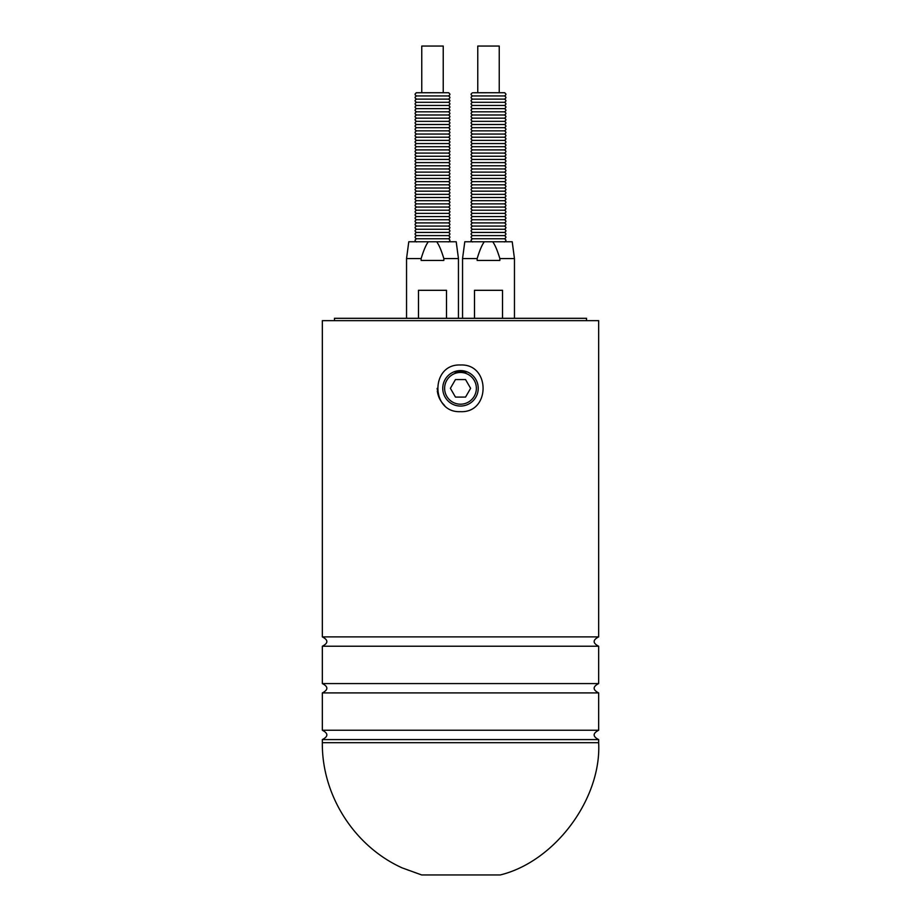<?xml version="1.0" encoding="UTF-8"?>
<svg xmlns="http://www.w3.org/2000/svg" width="921" height="921" viewBox="0 0 921 921"><rect width="100%" height="100%" fill="white"/><g stroke="black" fill="none" stroke-linecap="round" stroke-linejoin="round"><path stroke-width="1.38" d="M499.24 92.722L499.24 46.05L477.769 46.05L477.769 92.722L474.499 92.722L504.754 92.722L472.634 92.768C470.585 93.827 470.585 94.886 472.634 95.945C470.585 97.004 470.585 98.063 472.634 99.123C470.585 100.182 470.585 101.241 472.634 102.3C470.585 103.348 470.585 104.407 472.634 105.466C470.585 106.525 470.585 107.584 472.634 108.643C470.585 109.703 470.585 110.762 472.634 111.821C470.585 112.88 470.585 113.928 472.634 114.987C470.585 116.046 470.585 117.105 472.634 118.164C470.585 119.223 470.585 120.283 472.634 121.342C470.585 122.401 470.585 123.46 472.634 124.508C470.585 125.567 470.585 126.626 472.634 127.685C470.585 128.744 470.585 129.803 472.634 130.863C470.585 131.922 470.585 132.981 472.634 134.04C470.585 135.099 470.585 136.147 472.634 137.206C470.585 138.265 470.585 139.324 472.634 140.383C470.585 141.443 470.585 142.502 472.634 143.561C470.585 144.62 470.585 145.679 472.634 146.727C470.585 147.786 470.585 148.845 472.634 149.904C470.585 150.963 470.585 152.023 472.634 153.082C470.585 154.141 470.585 155.2 472.634 156.259C470.585 157.307 470.585 158.366 472.634 159.425C470.585 160.484 470.585 161.543 472.634 162.603C470.585 163.662 470.585 164.721 472.634 165.78C470.585 166.839 470.585 167.887 472.634 168.946C470.585 170.005 470.585 171.064 472.634 172.123C470.585 173.183 470.585 174.242 472.634 175.301C470.585 176.36 470.585 177.419 472.634 178.467C470.585 179.526 470.585 180.585 472.634 181.644C470.585 182.703 470.585 183.763 472.634 184.822C470.585 185.881 470.585 186.94 472.634 187.999C470.585 189.047 470.585 190.106 472.634 191.165C470.585 192.224 470.585 193.283 472.634 194.343C470.585 195.402 470.585 196.461 472.634 197.52C470.585 198.579 470.585 199.627 472.634 200.686C470.585 201.745 470.585 202.804 472.634 203.863C470.585 204.923 470.585 205.982 472.634 207.041C470.585 208.1 470.585 209.159 472.634 210.207L476.376 210.207M448.746 92.722L416.246 92.722L443.231 92.722L443.231 46.05L421.76 46.05L421.76 92.722L418.491 92.722L448.746 92.722L416.626 92.768C414.577 93.827 414.577 94.886 416.626 95.945C414.577 97.004 414.577 98.063 416.626 99.123C414.577 100.182 414.577 101.241 416.626 102.3C414.577 103.348 414.577 104.407 416.626 105.466C414.577 106.525 414.577 107.584 416.626 108.643C414.577 109.703 414.577 110.762 416.626 111.821C414.577 112.88 414.577 113.928 416.626 114.987C414.577 116.046 414.577 117.105 416.626 118.164C414.577 119.223 414.577 120.283 416.626 121.342C414.577 122.401 414.577 123.46 416.626 124.508C414.577 125.567 414.577 126.626 416.626 127.685C414.577 128.744 414.577 129.803 416.626 130.863C414.577 131.922 414.577 132.981 416.626 134.04C414.577 135.099 414.577 136.147 416.626 137.206C414.577 138.265 414.577 139.324 416.626 140.383C414.577 141.443 414.577 142.502 416.626 143.561C414.577 144.62 414.577 145.679 416.626 146.727C414.577 147.786 414.577 148.845 416.626 149.904C414.577 150.963 414.577 152.023 416.626 153.082C414.577 154.141 414.577 155.2 416.626 156.259C414.577 157.307 414.577 158.366 416.626 159.425C414.577 160.484 414.577 161.543 416.626 162.603C414.577 163.662 414.577 164.721 416.626 165.78C414.577 166.839 414.577 167.887 416.626 168.946C414.577 170.005 414.577 171.064 416.626 172.123C414.577 173.183 414.577 174.242 416.626 175.301C414.577 176.36 414.577 177.419 416.626 178.467C414.577 179.526 414.577 180.585 416.626 181.644C414.577 182.703 414.577 183.763 416.626 184.822C414.577 185.881 414.577 186.94 416.626 187.999C414.577 189.047 414.577 190.106 416.626 191.165C414.577 192.224 414.577 193.283 416.626 194.343C414.577 195.402 414.577 196.461 416.626 197.52C414.577 198.579 414.577 199.627 416.626 200.686C414.577 201.745 414.577 202.804 416.626 203.863C414.577 204.923 414.577 205.982 416.626 207.041C414.577 208.1 414.577 209.159 416.626 210.207L420.356 210.207M442.759 388.328A17.741 17.741 0 0 0 469.365 403.686A17.741 17.741 0 0 0 469.365 372.97A17.741 17.741 0 0 0 442.759 388.328M453.708 371.946L467.292 371.946M455.446 379.579L465.554 379.579L470.608 388.328L465.554 397.078L455.446 397.078L450.392 388.328L455.446 379.579M468.432 402.074A15.876 15.876 0 0 1 444.624 388.328A15.876 15.876 0 0 1 468.432 374.582A15.876 15.876 0 0 1 468.432 402.074M477.769 92.722L504.754 92.722M500.644 102.3L504.374 102.3C506.423 101.241 506.423 100.182 504.374 99.123C506.423 98.063 506.423 97.004 504.374 95.945L472.634 95.945M504.374 99.123L472.634 99.123M500.644 105.466L504.374 105.466C506.423 104.407 506.423 103.348 504.374 102.3L472.634 102.3M500.644 121.342L504.374 121.342C506.423 120.283 506.423 119.223 504.374 118.164C506.423 117.105 506.423 116.046 504.374 114.987C506.423 113.928 506.423 112.88 504.374 111.821C506.423 110.762 506.423 109.703 504.374 108.643C506.423 107.584 506.423 106.525 504.374 105.466L472.634 105.466M504.374 108.643L472.634 108.643M504.374 111.821L472.634 111.821M504.374 114.987L472.634 114.987M504.374 118.164L472.634 118.164M500.644 130.863L504.374 130.863C506.423 129.803 506.423 128.744 504.374 127.685C506.423 126.626 506.423 125.567 504.374 124.508C506.423 123.46 506.423 122.401 504.374 121.342L472.634 121.342M504.374 124.508L472.634 124.508M504.374 127.685L472.634 127.685M500.644 149.904L504.374 149.904C506.423 148.845 506.423 147.786 504.374 146.727C506.423 145.679 506.423 144.62 504.374 143.561C506.423 142.502 506.423 141.443 504.374 140.383C506.423 139.324 506.423 138.265 504.374 137.206C506.423 136.147 506.423 135.099 504.374 134.04C506.423 132.981 506.423 131.922 504.374 130.863L472.634 130.863M504.374 134.04L472.634 134.04M504.374 137.206L472.634 137.206M504.374 140.383L472.634 140.383M504.374 143.561L472.634 143.561M504.374 146.727L472.634 146.727M500.644 165.78L504.374 165.78C506.423 164.721 506.423 163.662 504.374 162.603C506.423 161.543 506.423 160.484 504.374 159.425C506.423 158.366 506.423 157.307 504.374 156.259C506.423 155.2 506.423 154.141 504.374 153.082C506.423 152.023 506.423 150.963 504.374 149.904L472.634 149.904M504.374 153.082L472.634 153.082M504.374 156.259L472.634 156.259M504.374 159.425L472.634 159.425M504.374 162.603L472.634 162.603M500.644 178.467L504.374 178.467C506.423 177.419 506.423 176.36 504.374 175.301C506.423 174.242 506.423 173.183 504.374 172.123C506.423 171.064 506.423 170.005 504.374 168.946C506.423 167.887 506.423 166.839 504.374 165.78L472.634 165.78M504.374 168.946L472.634 168.946M504.374 172.123L472.634 172.123M504.374 175.301L472.634 175.301M500.644 194.343L504.374 194.343C506.423 193.283 506.423 192.224 504.374 191.165C506.423 190.106 506.423 189.047 504.374 187.999C506.423 186.94 506.423 185.881 504.374 184.822C506.423 183.763 506.423 182.703 504.374 181.644C506.423 180.585 506.423 179.526 504.374 178.467L472.634 178.467M504.374 181.644L472.634 181.644M504.374 184.822L472.634 184.822M504.374 187.999L472.634 187.999M504.374 191.165L472.634 191.165M500.644 207.041L504.374 207.041C506.423 205.982 506.423 204.923 504.374 203.863C506.423 202.804 506.423 201.745 504.374 200.686C506.423 199.627 506.423 198.579 504.374 197.52C506.423 196.461 506.423 195.402 504.374 194.343L472.634 194.343M504.374 197.52L472.634 197.52M504.374 200.686L472.634 200.686M504.374 203.863L472.634 203.863M500.644 235.603L504.374 235.603C506.423 234.544 506.423 233.485 504.374 232.426C506.423 231.367 506.423 230.319 504.374 229.26C506.423 228.201 506.423 227.142 504.374 226.082C506.423 225.023 506.423 223.964 504.374 222.905C506.423 221.846 506.423 220.787 504.374 219.739C506.423 218.68 506.423 217.621 504.374 216.562C506.423 215.502 506.423 214.443 504.374 213.384C506.423 212.325 506.423 211.266 504.374 210.207C506.423 209.159 506.423 208.1 504.374 207.041L472.634 207.041M504.374 210.207L472.634 210.207C470.585 211.266 470.585 212.325 472.634 213.384C470.585 214.443 470.585 215.502 472.634 216.562C470.585 217.621 470.585 218.68 472.634 219.739C470.585 220.787 470.585 221.846 472.634 222.905C470.585 223.964 470.585 225.023 472.634 226.082C470.585 227.142 470.585 228.201 472.634 229.26C470.585 230.319 470.585 231.367 472.634 232.426C470.585 233.485 470.585 234.544 472.634 235.603C470.585 236.662 470.585 237.722 472.634 238.781C470.585 239.84 470.585 240.899 472.634 241.947M504.374 213.384L472.634 213.384M504.374 216.562L472.634 216.562M504.374 219.739L472.634 219.739M504.374 222.905L472.634 222.905M504.374 226.082L472.634 226.082M504.374 229.26L472.634 229.26M504.374 232.426L472.634 232.426M504.374 241.947C506.423 240.899 506.423 239.84 504.374 238.781C506.423 237.722 506.423 236.662 504.374 235.603L472.634 235.603M504.374 238.781L472.634 238.781M444.624 102.3L448.366 102.3C450.415 101.241 450.415 100.182 448.366 99.123C450.415 98.063 450.415 97.004 448.366 95.945L416.626 95.945M448.366 99.123L416.626 99.123M444.624 105.466L448.366 105.466C450.415 104.407 450.415 103.348 448.366 102.3L416.626 102.3M444.624 121.342L448.366 121.342C450.415 120.283 450.415 119.223 448.366 118.164C450.415 117.105 450.415 116.046 448.366 114.987C450.415 113.928 450.415 112.88 448.366 111.821C450.415 110.762 450.415 109.703 448.366 108.643C450.415 107.584 450.415 106.525 448.366 105.466L416.626 105.466M448.366 108.643L416.626 108.643M448.366 111.821L416.626 111.821M448.366 114.987L416.626 114.987M448.366 118.164L416.626 118.164M444.624 130.863L448.366 130.863C450.415 129.803 450.415 128.744 448.366 127.685C450.415 126.626 450.415 125.567 448.366 124.508C450.415 123.46 450.415 122.401 448.366 121.342L416.626 121.342M448.366 124.508L416.626 124.508M448.366 127.685L416.626 127.685M444.624 149.904L448.366 149.904C450.415 148.845 450.415 147.786 448.366 146.727C450.415 145.679 450.415 144.62 448.366 143.561C450.415 142.502 450.415 141.443 448.366 140.383C450.415 139.324 450.415 138.265 448.366 137.206C450.415 136.147 450.415 135.099 448.366 134.04C450.415 132.981 450.415 131.922 448.366 130.863L416.626 130.863M448.366 134.04L416.626 134.04M448.366 137.206L416.626 137.206M448.366 140.383L416.626 140.383M448.366 143.561L416.626 143.561M448.366 146.727L416.626 146.727M444.624 165.78L448.366 165.78C450.415 164.721 450.415 163.662 448.366 162.603C450.415 161.543 450.415 160.484 448.366 159.425C450.415 158.366 450.415 157.307 448.366 156.259C450.415 155.2 450.415 154.141 448.366 153.082C450.415 152.023 450.415 150.963 448.366 149.904L416.626 149.904M448.366 153.082L416.626 153.082M448.366 156.259L416.626 156.259M448.366 159.425L416.626 159.425M448.366 162.603L416.626 162.603M444.624 178.467L448.366 178.467C450.415 177.419 450.415 176.36 448.366 175.301C450.415 174.242 450.415 173.183 448.366 172.123C450.415 171.064 450.415 170.005 448.366 168.946C450.415 167.887 450.415 166.839 448.366 165.78L416.626 165.78M448.366 168.946L416.626 168.946M448.366 172.123L416.626 172.123M448.366 175.301L416.626 175.301M444.624 194.343L448.366 194.343C450.415 193.283 450.415 192.224 448.366 191.165C450.415 190.106 450.415 189.047 448.366 187.999C450.415 186.94 450.415 185.881 448.366 184.822C450.415 183.763 450.415 182.703 448.366 181.644C450.415 180.585 450.415 179.526 448.366 178.467L416.626 178.467M448.366 181.644L416.626 181.644M448.366 184.822L416.626 184.822M448.366 187.999L416.626 187.999M448.366 191.165L416.626 191.165M444.624 207.041L448.366 207.041C450.415 205.982 450.415 204.923 448.366 203.863C450.415 202.804 450.415 201.745 448.366 200.686C450.415 199.627 450.415 198.579 448.366 197.52C450.415 196.461 450.415 195.402 448.366 194.343L416.626 194.343M448.366 197.52L416.626 197.52M448.366 200.686L416.626 200.686M448.366 203.863L416.626 203.863M444.624 235.603L448.366 235.603C450.415 234.544 450.415 233.485 448.366 232.426C450.415 231.367 450.415 230.319 448.366 229.26C450.415 228.201 450.415 227.142 448.366 226.082C450.415 225.023 450.415 223.964 448.366 222.905C450.415 221.846 450.415 220.787 448.366 219.739C450.415 218.68 450.415 217.621 448.366 216.562C450.415 215.502 450.415 214.443 448.366 213.384C450.415 212.325 450.415 211.266 448.366 210.207C450.415 209.159 450.415 208.1 448.366 207.041L416.626 207.041M448.366 210.207L416.626 210.207C414.577 211.266 414.577 212.325 416.626 213.384C414.577 214.443 414.577 215.502 416.626 216.562C414.577 217.621 414.577 218.68 416.626 219.739C414.577 220.787 414.577 221.846 416.626 222.905C414.577 223.964 414.577 225.023 416.626 226.082C414.577 227.142 414.577 228.201 416.626 229.26C414.577 230.319 414.577 231.367 416.626 232.426C414.577 233.485 414.577 234.544 416.626 235.603C414.577 236.662 414.577 237.722 416.626 238.781C414.577 239.84 414.577 240.899 416.626 241.947M448.366 213.384L416.626 213.384M448.366 216.562L416.626 216.562M448.366 219.739L416.626 219.739M448.366 222.905L416.626 222.905M448.366 226.082L416.626 226.082M448.366 229.26L416.626 229.26M448.366 232.426L416.626 232.426M448.366 241.947C450.415 240.899 450.415 239.84 448.366 238.781C450.415 237.722 450.415 236.662 448.366 235.603L416.626 235.603M448.366 238.781L416.626 238.781M512.214 241.763L492.7 241.763C494.98 244.767 497.363 250.374 499.861 258.571L514.459 258.571L512.214 241.763M499.861 258.571L499.861 260.436L477.159 260.436L477.159 258.571C479.645 250.374 482.04 244.767 484.319 241.763L492.7 241.763M484.319 241.763L464.794 241.763L462.549 258.571L477.159 258.571M456.206 241.763L436.681 241.763C438.96 244.767 441.355 250.374 443.841 258.571L458.451 258.571L456.206 241.763M443.841 258.571L443.841 260.436L421.139 260.436L421.139 258.571C423.637 250.374 426.02 244.767 428.3 241.763L436.681 241.763M428.3 241.763L408.786 241.763L406.541 258.571L421.139 258.571M474.499 318.309L474.499 290.311L502.521 290.311L502.521 318.309M334.473 320.646L334.473 318.309L586.527 318.309L586.527 320.646M418.479 318.309L418.479 290.311L446.501 290.311L446.501 318.309M460.5 364.992C490.605 363.565 490.605 413.103 460.5 411.664C430.395 413.103 430.395 363.565 460.5 364.992M437.164 388.328L437.187 389.33M437.302 390.872C438.051 396.698 440.491 401.544 444.613 405.424M421.691 874.95L402.166 867.881L421.691 874.95L500.253 874.95C554.868 861.607 601.574 798.852 598.662 742.694L322.338 742.694C321.74 795.249 354.251 846.249 402.155 867.881M421.104 874.743L419.562 874.202M418.882 873.96L418.272 873.741M416.994 873.281L416.188 872.993M415.313 872.682L414.508 872.394M408.797 870.322L407.001 869.677M598.662 636.895L598.662 320.646L322.338 320.646L322.338 636.895L598.662 636.895C592.64 640.014 592.64 643.123 598.662 646.231L322.338 646.231L322.338 683.578L598.662 683.578C592.64 686.686 592.64 689.794 598.662 692.914L322.338 692.914L322.338 730.249L598.662 730.249C592.64 733.369 592.64 736.478 598.662 739.586L322.338 739.586L322.338 742.694M598.662 646.231L598.662 683.578M598.662 692.914L598.662 730.249M598.662 739.586L598.662 742.694M504.374 95.945C506.423 94.886 506.423 93.827 504.374 92.768M448.366 95.945C450.415 94.886 450.415 93.827 448.366 92.768M514.459 318.309L514.459 258.571M462.549 318.309L462.549 258.571M458.451 318.309L458.451 258.571M406.541 318.309L406.541 258.571M322.338 636.895C328.36 640.014 328.36 643.123 322.338 646.231M322.338 683.578C328.36 686.686 328.36 689.794 322.338 692.914M322.338 730.249C328.36 733.369 328.36 736.478 322.338 739.586"/></g></svg>
